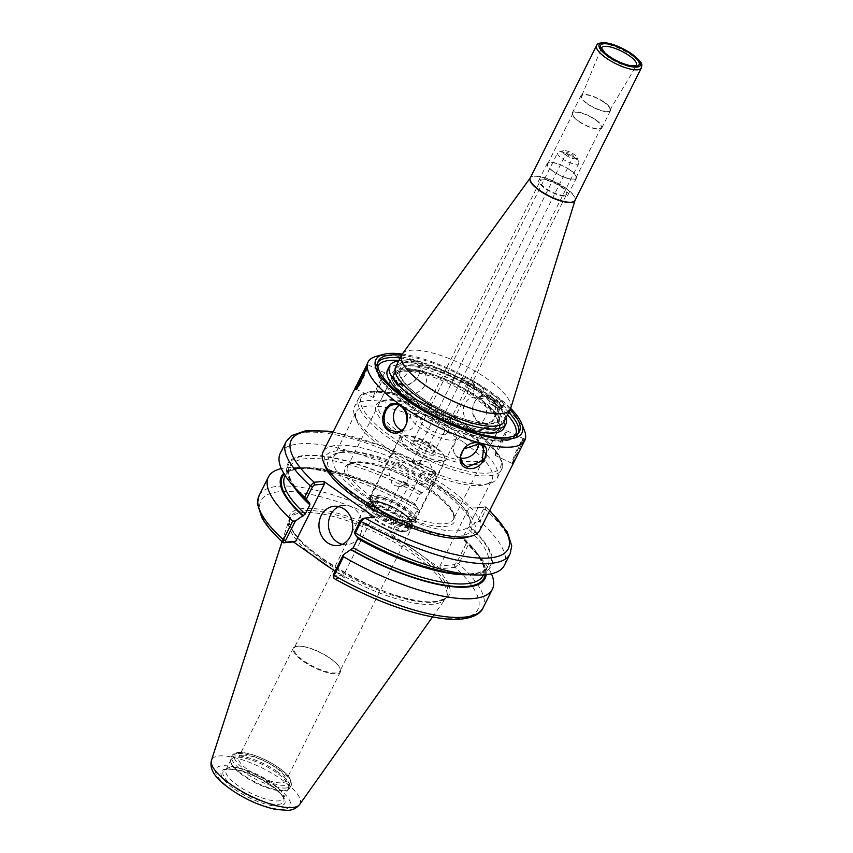 <?xml version="1.0" encoding="UTF-8"?>
<svg xmlns="http://www.w3.org/2000/svg" width="853" height="853" viewBox="0 0 853 853"><rect width="100%" height="100%" fill="white"/><g stroke="black" fill="none" stroke-linecap="round" stroke-linejoin="round"><path stroke-width="0.64" stroke-dasharray="4.26 3.2" d="M444.658 434.444A14.789 4.521 26.6 0 0 446.897 433.335A14.789 4.521 26.6 0 0 435.702 422.672A14.789 4.521 26.6 0 0 420.465 420.102A14.789 4.521 26.6 0 0 428.718 429.166A14.789 4.521 26.6 0 0 444.658 434.444M564.398 195.326A14.789 4.521 -153.4 0 1 548.458 190.038A14.789 4.521 -153.4 0 1 540.205 180.975A14.789 4.521 -153.4 0 1 555.452 183.555A14.789 4.521 -153.4 0 1 566.637 194.217A14.789 4.521 -153.4 0 1 564.398 195.326M414.654 413.332A25.622 7.837 -153.4 0 1 442.28 422.48A25.622 7.837 -153.4 0 1 456.59 438.197A25.622 7.837 -153.4 0 1 452.708 440.105A25.622 7.837 -153.4 0 1 425.082 430.957A25.622 7.837 -153.4 0 1 410.762 415.24A25.622 7.837 -153.4 0 1 414.654 413.332M298.049 646.19A25.622 7.837 26.6 0 0 294.157 648.099A25.622 7.837 26.6 0 0 313.563 666.588A25.622 7.837 26.6 0 0 339.984 671.044A25.622 7.837 26.6 0 0 338.31 665.521A25.622 7.837 26.6 0 0 299.595 646.126A25.622 7.837 26.6 0 0 298.049 646.19M603.924 102.264A15.77 4.83 26.6 0 0 581.629 96.069A15.77 4.83 26.6 0 0 587.621 103.789A15.77 4.83 26.6 0 0 609.82 110.186A15.77 4.83 26.6 0 0 603.924 102.264M416.435 402.968A59.134 18.094 26.6 0 0 499.89 426.585A59.134 18.094 26.6 0 0 477.573 397.242A59.134 18.094 26.6 0 0 394.129 373.625A59.134 18.094 26.6 0 0 416.435 402.968M434.742 470.984L435.638 475.238L429.443 487.607L429.251 485.613L434.977 474.172L435.051 471.091L419.975 472.338L470.835 508.143L485.613 506.789L489.75 510.435M587.216 103.831A16.559 5.065 26.6 0 0 610.577 110.442A16.559 5.065 26.6 0 0 604.329 102.221A16.559 5.065 26.6 0 0 580.968 95.611A16.559 5.065 26.6 0 0 587.216 103.831M595.597 119.676A16.559 5.065 26.6 0 0 572.224 113.065A16.559 5.065 26.6 0 0 578.473 121.275A16.559 5.065 26.6 0 0 601.845 127.897A16.559 5.065 26.6 0 0 595.597 119.676M578.878 121.243A15.77 4.83 26.6 0 0 601.13 127.534A15.77 4.83 26.6 0 0 595.191 119.719A15.77 4.83 26.6 0 0 572.928 113.417A15.77 4.83 26.6 0 0 578.878 121.243M569.975 170.056A15.77 4.83 26.6 0 0 547.722 163.755A15.77 4.83 26.6 0 0 553.672 171.581A15.77 4.83 26.6 0 0 575.924 177.882A15.77 4.83 26.6 0 0 569.975 170.056M553.405 171.602A16.282 4.979 26.6 0 0 576.383 178.106A16.282 4.979 26.6 0 0 570.241 170.035A16.282 4.979 26.6 0 0 547.263 163.531A16.282 4.979 26.6 0 0 553.405 171.602M561.839 186.807A16.282 4.979 26.6 0 0 538.861 180.314A16.282 4.979 26.6 0 0 545.003 188.385A16.282 4.979 26.6 0 0 567.981 194.889A16.282 4.979 26.6 0 0 561.839 186.807M417.863 402.829A56.373 17.252 26.6 0 0 497.416 425.348A56.373 17.252 26.6 0 0 476.155 397.381A56.373 17.252 26.6 0 0 396.602 374.862A56.373 17.252 26.6 0 0 417.863 402.829M420.721 397.125A56.373 17.252 26.6 0 0 500.274 419.644A56.373 17.252 26.6 0 0 479.013 391.676A56.373 17.252 26.6 0 0 399.46 369.157A56.373 17.252 26.6 0 0 420.721 397.125M504.123 421.574A60.691 18.574 26.6 0 0 481.241 391.463A60.691 18.574 26.6 0 0 395.6 367.227M510.702 408.278A60.691 18.574 26.6 0 0 487.458 379.052A60.691 18.574 26.6 0 0 402.307 354.006M297.292 646.179A26.39 8.072 -153.4 0 1 298.881 646.116A26.39 8.072 -153.4 0 1 338.748 666.086A26.39 8.072 -153.4 0 1 340.475 671.78A26.39 8.072 -153.4 0 1 336.466 673.753A26.39 8.072 -153.4 0 1 308.018 664.327A26.39 8.072 -153.4 0 1 293.283 648.152A26.39 8.072 -153.4 0 1 297.292 646.179M242.678 755.246A26.39 8.072 26.6 0 0 238.669 757.219A26.39 8.072 26.6 0 0 258.64 776.251A26.39 8.072 26.6 0 0 285.851 780.847A26.39 8.072 26.6 0 0 271.115 764.672A26.39 8.072 26.6 0 0 242.678 755.246M455.31 567.298L440.5 568.716L439.881 566.008L454.67 564.622L456.6 562.841L466.41 543.254L468.105 545.12L458.754 563.769L455.31 567.298L454.67 564.622M283.793 542.817A121.329 37.127 26.6 0 1 279.336 491.691A121.329 37.127 26.6 0 1 404.13 531.558L408.001 528.039L417.341 509.39L418.471 509.518L408.662 529.105L406.732 530.886L389.64 532.912L405.964 544.406A89.202 27.296 26.6 0 0 299.232 509.07A89.202 27.296 26.6 0 0 326.379 561.541A89.202 27.296 26.6 0 0 435.616 601.696A89.202 27.296 26.6 0 0 424.176 557.222L440.5 568.716M335.069 571.222L344.281 577.716L334.387 578.611L333.747 575.935L343.663 575.007L372.313 517.792L374.616 517.142M491.435 573.802A125.274 38.332 26.6 0 0 483.022 560.592A125.274 38.332 26.6 0 0 468.105 545.12M466.41 543.254L463.648 539.075L462.731 539.021C480.186 555.761 487.01 567.906 483.203 575.455A110.879 33.928 26.6 0 0 462.87 537.55L467.487 528.316L477.381 521.354L483.576 508.985L483.32 507.407L485.613 506.789L485.73 509.902L480.004 521.343L477.381 521.354M486.157 574.677A113.886 34.856 26.6 0 0 476.496 552.499A113.886 34.856 26.6 0 0 463.648 539.075M404.642 531.451L391.943 532.261L420.593 475.046L419.975 472.338M389.64 532.912L391.943 532.261M417.341 509.39A125.274 38.332 26.6 0 0 296.929 467.401A125.274 38.332 26.6 0 0 281.309 468.585M429.443 487.607L419.548 494.58L414.931 503.803L415.71 505.328A113.886 34.856 26.6 0 0 307.315 467.775A113.886 34.856 26.6 0 0 283.772 473.33M415.71 505.328L418.471 509.518M420.593 475.046L435.904 474.065L435.51 471.837M429.251 485.613A125.274 38.332 26.6 0 0 280.317 453.21M422.011 492.746A113.886 34.856 26.6 0 0 312.518 455.161A113.886 34.856 26.6 0 0 296.247 489.889M483.32 507.407L470.835 508.143M504.336 565.4A125.274 38.332 26.6 0 0 480.004 521.343M465.429 574.613A113.886 34.856 26.6 0 0 469.95 526.493M372.313 517.792L362.397 518.72M344.281 577.716L343.663 575.007M342.33 544.299A19.715 16.847 -95.3 0 0 347.139 544.662A19.715 16.847 -95.3 0 0 361.821 529.628A19.715 16.847 -95.3 0 0 353.707 508.249A19.715 16.847 -95.3 0 0 343.471 505.402A19.715 16.847 -95.3 0 0 338.801 506.65M439.881 566.008L468.532 508.793M424.176 557.222L405.964 544.406A89.202 27.296 26.6 0 1 424.176 557.222M414.931 503.803A110.879 33.928 26.6 0 0 284.913 476.155C293.677 458.104 359.859 473.682 414.867 505.328L415.155 505.381A112.852 34.536 26.6 0 0 284.294 474.193M485.154 574.773A112.852 34.536 26.6 0 0 463.094 539.128L462.87 537.55M357.034 537.049L357.876 537.049C412.884 568.706 479.066 584.273 487.831 566.221A110.879 33.928 26.6 0 0 467.487 528.316M469.395 526.546A112.852 34.536 26.6 0 1 473.298 573.866A112.852 34.536 26.6 0 1 357.588 536.995L357.812 538.574M277.257 771.634A33.075 10.119 26.6 0 0 230.587 758.424A33.075 10.119 26.6 0 0 230.694 762.113A33.075 10.119 26.6 0 0 243.062 774.833A33.075 10.119 26.6 0 0 286.715 790.166A33.075 10.119 26.6 0 0 289.732 788.044A33.075 10.119 26.6 0 0 277.257 771.634M276.329 772.519A32.094 9.82 26.6 0 0 231.046 759.703A32.094 9.82 26.6 0 0 231.152 763.286A32.094 9.82 26.6 0 0 243.148 775.622A32.094 9.82 26.6 0 0 285.499 790.496A32.094 9.82 26.6 0 0 288.431 788.439A32.094 9.82 26.6 0 0 276.329 772.519M271.286 782.585A32.094 9.82 26.6 0 0 227.314 768.393A32.094 9.82 26.6 0 0 226.002 769.769A32.094 9.82 26.6 0 0 238.104 785.688A32.094 9.82 26.6 0 0 283.388 798.504A32.094 9.82 26.6 0 0 283.708 796.627A32.094 9.82 26.6 0 0 271.286 782.585M331.956 569.036A87.624 26.816 26.6 0 0 445.415 598.753A87.624 26.816 26.6 0 0 446.066 597.676A87.624 26.816 26.6 0 0 413.012 554.205A87.624 26.816 26.6 0 0 289.37 519.21A87.624 26.816 26.6 0 0 288.89 520.373A87.624 26.816 26.6 0 0 313.776 556.241M400.899 384.383C411.562 388.296 425.327 372.814 417.373 364.402C409.099 352.566 387.667 372.185 396.219 381.462L400.899 384.383L400.1 384.746C383.786 381.717 399.95 353.398 414.227 360.552C428.43 366.566 414.398 389.842 400.1 384.746M524.488 430.69A87.624 26.816 26.6 0 0 491.733 397.008A87.624 26.816 26.6 0 0 376.109 356.383M479.077 422.278C464.053 413.247 477.253 386.953 491.499 397.455C505.179 406.582 491.978 432.897 479.077 422.278L478.991 421.489L485.858 423.461C499.869 422.917 498.792 393.99 483.331 396.4C471.698 396.677 469.139 415.678 478.991 421.489M479.759 530.385A87.624 26.816 26.6 0 0 446.705 486.914A87.624 26.816 26.6 0 0 323.063 451.919M512.664 464.672L512.621 464.725C511.544 464.981 521.204 438.282 524.851 438.431L524.03 441.982M408.246 393.5A13.605 10.748 141.1 0 0 423.301 387.795A13.605 10.748 141.1 0 0 424.634 373.379A13.605 10.748 141.1 0 0 407.297 373.55A13.605 10.748 141.1 0 0 403.458 390.45A13.605 10.748 141.1 0 0 408.246 393.5M365.649 369.712L367.707 365.415C367.824 370.383 355.381 395.216 356.117 388.563M355.168 389.746L356.053 389.075M373.347 396.762A13.605 0.874 115.4 0 1 379.276 382.901A13.605 0.874 115.4 0 1 384.98 372.9A13.605 0.874 115.4 0 1 379.937 385.556A13.605 0.874 115.4 0 1 373.305 397.466A13.605 0.874 115.4 0 1 373.347 396.762M469.107 422.416A13.605 11.622 -95.3 0 0 476.166 424.378A13.605 11.622 -95.3 0 0 486.477 409.749A13.605 11.622 -95.3 0 0 473.639 397.295A13.605 11.622 -95.3 0 0 463.51 407.67A13.605 11.622 -95.3 0 0 469.107 422.416M525.192 439.21L523.891 439.626C524.606 433.004 512.163 457.848 512.29 462.774L523.891 439.626L523.593 438.9L524.851 438.431M512.29 462.774L512.621 464.725M495.06 454.596A13.605 0.874 -64.6 0 0 495.017 455.299A13.605 0.874 -64.6 0 0 501.639 443.389A13.605 0.874 -64.6 0 0 506.693 430.733A13.605 0.874 -64.6 0 0 500.978 440.745A13.605 0.874 -64.6 0 0 495.06 454.596M460.449 457.933A13.605 10.748 -38.9 0 1 460.151 457.858A13.605 10.748 -38.9 0 1 455.363 454.82A13.605 10.748 -38.9 0 1 459.202 437.909A13.605 10.748 -38.9 0 1 476.539 437.749A13.605 10.748 -38.9 0 1 478.512 443.677M399.001 405.58A13.605 11.622 84.7 0 1 403.832 403.821A13.605 11.622 84.7 0 1 416.669 416.285A13.605 11.622 84.7 0 1 406.369 430.904A13.605 11.622 84.7 0 1 401.518 430.157M510.67 408.363A81.707 25.004 26.6 0 0 491.2 392.263A81.707 25.004 26.6 0 0 402.253 354.08M510.115 409.611A78.849 24.129 26.6 0 0 489.718 392.401A78.849 24.129 26.6 0 0 401.592 355.264M415.134 403.533A61.203 18.734 26.6 0 0 495.902 431.906A61.203 18.734 26.6 0 0 478.416 397.615A61.203 18.734 26.6 0 0 416.946 369.903A61.203 18.734 26.6 0 0 392.252 380.011A61.203 18.734 26.6 0 0 415.134 403.533M476.55 399.385A59.23 18.126 26.6 0 0 392.966 375.725A59.23 18.126 26.6 0 0 393.169 382.347A59.23 18.126 26.6 0 0 415.315 405.122A59.23 18.126 26.6 0 0 493.482 432.578A59.23 18.126 26.6 0 0 498.898 428.771A59.23 18.126 26.6 0 0 476.55 399.385M462.315 427.811A59.23 18.126 26.6 0 0 384.149 400.356A59.23 18.126 26.6 0 0 378.732 404.151A59.23 18.126 26.6 0 0 401.07 433.548A59.23 18.126 26.6 0 0 484.664 457.197A59.23 18.126 26.6 0 0 484.461 450.587A59.23 18.126 26.6 0 0 462.315 427.811M462.497 429.4A61.203 18.734 26.6 0 0 381.728 401.027A61.203 18.734 26.6 0 0 399.215 435.318A61.203 18.734 26.6 0 0 460.684 463.03A61.203 18.734 26.6 0 0 485.378 452.922A61.203 18.734 26.6 0 0 462.497 429.4M467.081 438.559A79.83 24.428 26.6 0 0 354.432 406.678A79.83 24.428 26.6 0 0 354.699 415.592A79.83 24.428 26.6 0 0 384.543 446.29A79.83 24.428 26.6 0 0 489.899 483.299A79.83 24.428 26.6 0 0 497.203 478.17A79.83 24.428 26.6 0 0 467.081 438.559M463.371 442.11A75.896 23.223 26.6 0 0 356.277 411.796A75.896 23.223 26.6 0 0 356.533 420.273A75.896 23.223 26.6 0 0 384.906 449.446A75.896 23.223 26.6 0 0 485.048 484.632A75.896 23.223 26.6 0 0 491.989 479.759A75.896 23.223 26.6 0 0 463.371 442.11M440.649 487.489A75.896 23.223 26.6 0 0 340.496 452.303A75.896 23.223 26.6 0 0 333.555 457.176A75.896 23.223 26.6 0 0 362.184 494.825A75.896 23.223 26.6 0 0 469.267 525.139A75.896 23.223 26.6 0 0 469.011 516.662A75.896 23.223 26.6 0 0 440.649 487.489M441.001 490.646A79.83 24.428 26.6 0 0 335.655 453.636A79.83 24.428 26.6 0 0 358.463 498.376A79.83 24.428 26.6 0 0 438.634 534.511A79.83 24.428 26.6 0 0 470.845 521.343A79.83 24.428 26.6 0 0 441.001 490.646M466.9 537.347A83.679 25.611 26.6 0 0 442.995 490.464A83.679 25.611 26.6 0 0 358.964 452.58A83.679 25.611 26.6 0 0 325.196 466.388M490.56 404.087A3.945 1.205 26.6 0 0 496.115 405.665A3.945 1.205 26.6 0 0 493.13 402.819A3.945 1.205 26.6 0 0 489.068 402.136A3.945 1.205 26.6 0 0 490.56 404.087M492.576 400.057A3.945 1.205 -153.4 0 1 491.083 398.106A3.945 1.205 -153.4 0 1 495.156 398.788A3.945 1.205 -153.4 0 1 498.131 401.635A3.945 1.205 -153.4 0 1 492.576 400.057M467.145 387.603A3.945 1.205 26.6 0 0 472.711 389.181A3.945 1.205 26.6 0 0 469.726 386.334A3.945 1.205 26.6 0 0 465.653 385.652A3.945 1.205 26.6 0 0 467.145 387.603M469.161 383.583A3.945 1.205 -153.4 0 1 467.668 381.622A3.945 1.205 -153.4 0 1 471.741 382.315A3.945 1.205 -153.4 0 1 474.726 385.151A3.945 1.205 -153.4 0 1 469.161 383.583M506.042 417.735A65.052 19.907 26.6 0 0 500.253 408.246A9.852 3.017 -153.4 0 1 499.389 405.857A9.852 3.017 -153.4 0 1 500.882 405.111L502.748 404.94A7.88 2.41 26.6 0 0 503.942 404.354A7.88 2.41 26.6 0 0 500.967 400.441L491.456 393.745L481.668 394.662A54.997 16.825 -153.4 0 1 498.877 419.356A54.997 16.825 -153.4 0 1 442.163 409.781A54.997 16.825 -153.4 0 1 400.515 370.106A54.997 16.825 -153.4 0 1 474.353 389.512L472.338 393.542A54.997 16.825 26.6 0 0 398.5 374.136A54.997 16.825 26.6 0 0 440.148 413.812A54.997 16.825 26.6 0 0 496.851 423.387A54.997 16.825 26.6 0 0 479.653 398.692L489.441 397.775L498.952 404.471A7.88 2.41 -153.4 0 1 501.927 408.384A7.88 2.41 -153.4 0 1 500.722 408.971L498.866 409.141A9.852 3.017 26.6 0 0 497.374 409.877A9.852 3.017 26.6 0 0 498.237 412.276A65.052 19.907 -153.4 0 1 503.91 428.067M481.668 394.662L479.653 398.692M474.353 389.512L484.141 388.595L482.126 392.625L472.338 393.542M484.141 388.595L474.631 381.899A7.88 2.41 26.6 0 0 464.693 378.167L462.838 378.337A9.852 3.017 -153.4 0 1 454.5 376.045A65.052 19.907 26.6 0 0 398.714 361.011M387.582 369.818A65.052 19.907 -153.4 0 1 452.485 380.075A9.852 3.017 26.6 0 0 460.823 382.368L462.678 382.187A7.88 2.41 -153.4 0 1 472.605 385.929L482.126 392.625M491.456 393.745L489.441 397.775M413.268 463.605L412.095 461.931L417.341 463.222L418.599 465.642L413.268 463.605M566.371 152.943A3.945 1.205 26.6 0 0 567.853 154.905A3.945 1.205 26.6 0 0 573.419 156.472A3.945 1.205 26.6 0 0 571.926 154.521A3.945 1.205 26.6 0 0 566.371 152.943L412.095 461.931M428.238 462.209L421.542 460.545L411.818 469.672L418.098 482.446L423.76 484.205L430.434 478.682C433.548 472.125 432.812 466.634 428.238 462.209M402.371 464.629L405.601 467.785L407.883 471.912L408.704 476.454L407.681 480.815L404.802 484.259L400.718 486.221L398.927 486.53L392.241 484.867L388.744 471.826L396.72 462.859L402.371 464.629M407.212 483.459L402.531 481.017L401.87 481.433L408.928 484.962L407.212 483.459M389.586 518.656A3.945 1.205 26.6 0 0 384.021 517.078A3.945 1.205 26.6 0 0 385.513 519.029A3.945 1.205 26.6 0 0 391.069 520.607A3.945 1.205 26.6 0 0 389.586 518.656M410.688 449.179A23.831 7.293 26.6 0 0 434.625 459.97A23.831 7.293 26.6 0 0 444.232 456.035A23.831 7.293 26.6 0 0 435.329 446.876A23.831 7.293 26.6 0 0 403.874 435.83A23.831 7.293 26.6 0 0 410.688 449.179M435.435 447.825A25.014 7.656 26.6 0 0 402.424 436.235A25.014 7.656 26.6 0 0 400.142 437.834A25.014 7.656 26.6 0 0 409.568 450.245A25.014 7.656 26.6 0 0 444.871 460.236A25.014 7.656 26.6 0 0 444.786 457.443A25.014 7.656 26.6 0 0 435.435 447.825M562.095 158.637A11.825 3.615 26.6 0 0 578.782 163.36A11.825 3.615 26.6 0 0 578.75 162.038A11.825 3.615 26.6 0 0 574.325 157.496A11.825 3.615 26.6 0 0 558.715 152.015A11.825 3.615 26.6 0 0 557.638 152.772A11.825 3.615 26.6 0 0 562.095 158.637M565.816 155.086A7.88 2.41 26.6 0 0 573.738 158.658A7.88 2.41 26.6 0 0 576.916 157.357A7.88 2.41 26.6 0 0 573.973 154.329A7.88 2.41 26.6 0 0 563.566 150.672A7.88 2.41 26.6 0 0 565.816 155.086M375.224 519.999A23.831 7.293 26.6 0 0 406.678 531.046A23.831 7.293 26.6 0 0 399.865 517.686A23.831 7.293 26.6 0 0 375.938 506.895A23.831 7.293 26.6 0 0 366.321 510.83A23.831 7.293 26.6 0 0 375.224 519.999M375.117 519.04A25.014 7.656 26.6 0 0 408.129 530.641A25.014 7.656 26.6 0 0 410.421 529.031A25.014 7.656 26.6 0 0 400.985 516.63A25.014 7.656 26.6 0 0 365.681 506.639A25.014 7.656 26.6 0 0 365.766 509.433A25.014 7.656 26.6 0 0 375.117 519.04M379.766 510.552A24.225 7.41 26.6 0 0 410.272 522.036A24.225 7.41 26.6 0 0 404.812 508.207A24.225 7.41 26.6 0 0 374.307 496.723A24.225 7.41 26.6 0 0 379.766 510.552M379.862 509.582A25.014 7.656 26.6 0 0 411.359 521.439A25.014 7.656 26.6 0 0 415.155 519.573A25.014 7.656 26.6 0 0 415.4 518.059A25.014 7.656 26.6 0 0 405.719 507.162A25.014 7.656 26.6 0 0 371.492 496.073A25.014 7.656 26.6 0 0 370.426 497.171A25.014 7.656 26.6 0 0 379.862 509.582M609.82 110.186L636.466 65.478A19.587 5.992 -153.4 0 1 633.566 66.833A19.587 5.992 -153.4 0 1 608.903 57.546A19.587 5.992 -153.4 0 1 601.461 47.949L581.629 96.069M431.149 489.974A59.134 18.094 -153.4 0 1 453.455 519.306A59.134 18.094 -153.4 0 1 369.999 495.689A59.134 18.094 -153.4 0 1 347.693 466.356A59.134 18.094 -153.4 0 1 356.671 461.931A59.134 18.094 -153.4 0 1 431.149 489.974M368.144 497.47A61.107 18.702 26.6 0 0 445.095 526.44A61.107 18.702 26.6 0 0 431.319 491.552A61.107 18.702 26.6 0 0 354.368 462.582A61.107 18.702 26.6 0 0 368.144 497.47M435.094 473.692L434.465 470.984A121.329 37.127 26.6 0 0 332.883 432.311M489.579 510.776A121.329 37.127 26.6 0 0 485.336 506.789L483.033 507.428M565.475 188.193A25.057 7.666 26.6 0 0 530.31 177.851A25.057 7.666 26.6 0 0 530.278 177.893L530.267 177.936A25.036 7.656 26.6 0 1 565.592 187.937A25.036 7.656 26.6 0 1 575.029 200.359L575.071 200.263A25.057 7.666 26.6 0 0 565.475 188.193M641.349 67.92A25.036 7.656 26.6 0 0 631.902 55.498A25.036 7.656 26.6 0 0 596.578 45.508M454.372 564.654L455.001 567.362A121.329 37.127 26.6 0 1 459.468 618.478A121.329 37.127 26.6 0 1 334.664 578.611L334.035 575.914M456.6 562.841L458.754 563.769A125.274 38.332 26.6 0 1 483.086 607.826M408.662 529.105L408.001 528.039A125.274 38.332 26.6 0 0 259.067 495.636M404.13 531.558L406.444 530.907M435.638 475.238L434.977 474.172A125.274 38.332 26.6 0 0 286.043 441.779M483.576 508.985L485.73 509.902A125.274 38.332 26.6 0 1 510.062 553.96M362.696 518.688L364.999 518.038M421.457 492.799A112.852 34.536 26.6 0 0 305.747 455.928A112.852 34.536 26.6 0 0 309.65 503.259M419.548 494.58A110.879 33.928 26.6 0 0 289.54 466.932A110.879 33.928 26.6 0 0 294.552 487.788M468.126 574.709A110.879 33.928 26.6 0 0 487.831 566.221L483.48 574.901M246.176 770.536A31.103 9.522 26.6 0 0 285.35 785.293A31.103 9.522 26.6 0 0 278.345 767.529A31.103 9.522 26.6 0 0 239.171 752.783A31.103 9.522 26.6 0 0 246.176 770.536M285.979 788.001A33.075 10.119 26.6 0 0 291.001 785.528A33.075 10.119 26.6 0 0 278.515 769.118A33.075 10.119 26.6 0 0 231.845 755.907A33.075 10.119 26.6 0 0 244.321 772.317A33.075 10.119 26.6 0 0 285.979 788.001M270.913 785.016A33.8 10.343 26.6 0 0 224.606 770.067A33.8 10.343 26.6 0 0 235.961 788.289A33.8 10.343 26.6 0 0 278.526 804.315A33.8 10.343 26.6 0 0 283.996 799.805A33.8 10.343 26.6 0 0 270.913 785.016M234.66 789.206A35.506 10.865 26.6 0 0 279.379 806.042A35.506 10.865 26.6 0 0 271.371 785.773A35.506 10.865 26.6 0 0 226.663 768.937A35.506 10.865 26.6 0 0 234.66 789.206M231.536 789.505A41.562 12.72 26.6 0 0 283.868 809.209A41.562 12.72 26.6 0 0 274.506 785.485A41.562 12.72 26.6 0 0 222.164 765.781A41.562 12.72 26.6 0 0 231.536 789.505M299.67 804.464A49.367 15.109 26.6 0 0 281.415 779.365A49.367 15.109 26.6 0 0 211.48 760.3M323.426 560.666A87.624 26.816 26.6 0 0 433.772 602.218A87.624 26.816 26.6 0 0 447.068 595.661A87.624 26.816 26.6 0 0 414.025 552.19A87.624 26.816 26.6 0 0 290.383 517.195A87.624 26.816 26.6 0 0 323.426 560.666M367.238 364.156L367.707 365.415M508.772 412.298A78.849 24.129 26.6 0 0 488.374 395.088A78.849 24.129 26.6 0 0 400.249 357.951M377.922 362.322A78.849 24.129 26.6 0 0 377.111 363.591A78.849 24.129 26.6 0 0 406.849 402.712A78.849 24.129 26.6 0 0 506.149 440.095A78.849 24.129 26.6 0 0 518.112 434.198A78.849 24.129 26.6 0 0 518.656 432.791M377.826 366.609A76.877 23.521 26.6 0 0 407.03 404.29A76.877 23.521 26.6 0 0 503.835 440.745A76.877 23.521 26.6 0 0 515.265 435.446M507.503 414.835A76.877 23.521 26.6 0 0 398.98 360.488M390.61 436.118A77.868 23.831 26.6 0 0 488.652 473.042A77.868 23.831 26.6 0 0 471.112 428.59A77.868 23.831 26.6 0 0 373.06 391.676A77.868 23.831 26.6 0 0 390.61 436.118M489.281 475.75A79.83 24.428 26.6 0 0 501.404 469.779A79.83 24.428 26.6 0 0 471.282 430.179A79.83 24.428 26.6 0 0 358.633 398.287A79.83 24.428 26.6 0 0 388.744 437.898A79.83 24.428 26.6 0 0 489.281 475.75M474.631 381.899L472.605 385.929M464.693 378.167L462.678 382.187M462.838 378.337L460.823 382.368M454.5 376.045L452.485 380.075M500.253 408.246L498.237 412.276M500.882 405.111L498.866 409.141M502.748 404.94L500.722 408.971M500.967 400.441L498.952 404.471M415.88 448.699A13.797 4.222 26.6 0 0 433.249 455.235A13.797 4.222 26.6 0 0 430.147 447.367A13.797 4.222 26.6 0 0 412.767 440.82A13.797 4.222 26.6 0 0 415.88 448.699M432.631 452.527A11.825 3.615 26.6 0 0 434.422 451.642A11.825 3.615 26.6 0 0 429.965 445.778A11.825 3.615 26.6 0 0 413.279 441.054A11.825 3.615 26.6 0 0 417.735 446.919A11.825 3.615 26.6 0 0 432.631 452.527M376.834 515.617A25.014 7.656 26.6 0 0 408.331 527.485A25.014 7.656 26.6 0 0 412.138 525.608A25.014 7.656 26.6 0 0 402.701 513.207A25.014 7.656 26.6 0 0 367.398 503.217A25.014 7.656 26.6 0 0 376.834 515.617M377.58 514.913A24.225 7.41 26.6 0 0 408.086 526.397A24.225 7.41 26.6 0 0 402.627 512.568A24.225 7.41 26.6 0 0 372.121 501.084A24.225 7.41 26.6 0 0 377.58 514.913M378.444 514.828A22.551 6.899 26.6 0 0 406.838 525.523A22.551 6.899 26.6 0 0 401.763 512.653A22.551 6.899 26.6 0 0 373.358 501.959A22.551 6.899 26.6 0 0 378.444 514.828M406.593 524.446A21.762 6.664 26.6 0 0 409.898 522.814A21.762 6.664 26.6 0 0 401.688 512.013A21.762 6.664 26.6 0 0 370.98 503.323A21.762 6.664 26.6 0 0 379.19 514.124A21.762 6.664 26.6 0 0 406.593 524.446M380.705 511.096A21.762 6.664 26.6 0 0 408.107 521.418A21.762 6.664 26.6 0 0 411.413 519.797A21.762 6.664 26.6 0 0 403.202 508.996A21.762 6.664 26.6 0 0 372.494 500.306A21.762 6.664 26.6 0 0 380.705 511.096M409.024 521.162A22.551 6.899 26.6 0 0 403.949 508.292A22.551 6.899 26.6 0 0 375.544 497.598A22.551 6.899 26.6 0 0 380.63 510.467A22.551 6.899 26.6 0 0 409.024 521.162M446.897 433.335L566.637 194.217M420.465 420.102L540.205 180.975M410.762 415.24L294.157 648.099M456.59 438.197L339.984 671.044M499.89 426.585L453.455 519.306C454.574 517.035 453.487 513.559 450.171 508.9C446.663 504.144 441.193 499.005 433.782 493.482C410.624 475.825 371.386 460.727 355.392 462.87C349.858 464.021 347.299 465.184 347.693 466.356L394.129 373.625M601.845 127.897L610.577 110.442M572.224 113.065L580.968 95.611M575.924 177.882L601.13 127.534M547.722 163.755L572.928 113.417M567.981 194.889L576.383 178.106M538.861 180.314L547.263 163.531M497.416 425.348L500.274 419.644M396.602 374.862L399.46 369.157M299.595 646.126L298.881 646.116M338.31 665.521L338.748 666.086M293.283 648.152L238.669 757.219M340.475 671.78L285.851 780.847M476.496 552.499L483.022 560.592M307.315 467.775L296.929 467.401M435.051 471.091L382.155 445.98L333.054 431.97M343.471 505.402L333.992 506.287M347.139 544.662L337.66 545.547M310.012 503.355C292.558 486.615 285.734 474.471 289.54 466.932L285.19 475.611M289.732 788.044L291.001 785.528C292.376 784.941 291.683 782.084 288.943 776.966C285.179 771.858 277.875 766.431 267.032 760.673C255.633 755.172 246.624 752.421 239.992 752.421C235.982 752.325 233.274 753.487 231.845 755.907L230.587 758.424M285.499 790.496L286.715 790.166M231.152 763.286L230.694 762.113M283.388 798.504L288.431 788.439M226.002 769.769L231.046 759.703M227.314 768.393L224.606 770.067C225.021 768.884 235.46 768.521 244.918 772.391C263.812 777.893 285.499 795.732 283.996 799.805L283.708 796.627M432.492 616.996L445.415 598.753M282.034 541.644L288.89 520.373M446.066 597.676L447.068 595.661C447.399 597.804 443.304 599.744 434.795 601.472C393.787 608.552 275.679 539.906 290.383 517.195L289.37 519.21M396.208 381.462L403.458 390.45M417.384 364.391L424.634 373.379M384.98 372.9L367.846 364.753L367.387 363.463M356.17 389.32L373.305 397.466M483.331 396.389L473.639 397.295M485.858 423.472L476.166 424.378M523.838 438.879L506.693 430.733M512.163 463.446L495.017 455.299M483.79 446.737L476.539 437.749M462.614 463.808L455.363 454.82M396.666 431.81L406.369 430.904M394.139 404.727L403.832 403.821M378.455 360.904L377.111 363.591C373.262 368.038 377.303 376.823 389.245 389.938C400.697 400.942 415.965 411.338 435.062 421.126C450.704 429.006 465.578 434.71 479.695 438.229C489.739 440.692 498.131 441.619 504.869 441.033C513.346 439.412 517.771 437.131 518.112 434.198L519.456 431.522M493.482 432.578L495.902 431.906M393.169 382.347L392.252 380.011M484.664 457.197L498.898 428.771M378.732 404.151L392.966 375.725M384.149 400.356L381.728 401.027M484.461 450.587L485.378 452.922M497.203 478.17L501.404 469.779C503.505 466.964 502.662 461.995 498.877 454.894L489.121 443.133C477.52 431.981 462.059 421.457 442.718 411.551C426.873 403.565 411.807 397.786 397.509 394.225C387.39 391.74 378.924 390.791 372.111 391.378C364.092 392.625 359.603 394.918 358.633 398.287L354.432 406.678M485.048 484.632L489.899 483.299M356.533 420.273L354.699 415.592M469.267 525.139L491.989 479.759M333.555 457.176L356.277 411.796M340.496 452.303L335.655 453.636M469.011 516.662L470.845 521.343M491.083 398.106L489.068 402.136M498.131 401.635L496.115 405.665M467.668 381.622L465.653 385.652M474.726 385.151L472.711 389.181M400.515 370.106L398.5 374.136M498.877 419.356L496.851 423.387M499.389 405.857L497.374 409.877M503.942 404.354L501.927 408.384M421.542 460.535L396.72 462.859M423.76 484.205L398.927 486.53M391.069 520.607L408.928 484.962M384.021 517.078L401.87 481.433M403.874 435.83L402.424 436.235M444.232 456.035L444.786 457.443M578.782 163.36L434.358 451.898C436.565 452.676 433.335 450.128 424.677 444.253C414.782 439.796 413.63 441.332 413.108 441.257L557.638 152.772M563.566 150.672L558.715 152.015M576.916 157.357L578.75 162.038M418.599 465.642L573.419 156.472M406.678 531.046L408.129 530.641M366.321 510.83L365.766 509.433M410.421 529.031L412.138 525.608C412.927 523.134 411.796 520.458 408.736 517.579L393.798 507.258C382.24 502.044 374.723 499.965 371.226 501.02L367.398 503.217L365.681 506.639M409.898 522.814C410.613 520.074 406.753 515.948 398.34 510.467L385.396 504.283C372.153 500.093 371.45 502.875 370.98 503.323L372.494 500.306C371.78 503.046 375.629 507.162 384.053 512.653L396.986 518.837C405.41 521.044 409.291 521.78 408.619 521.044L411.413 519.797L409.898 522.814M371.492 496.073C368.901 498.664 369.52 501.735 373.347 505.307C377.058 509.092 382.251 512.685 388.925 516.076C395.579 519.36 401.539 521.364 406.785 522.089L410.762 522.217C414.281 521.631 415.827 520.255 415.4 518.059M415.155 519.573L444.871 460.236M370.426 497.171L400.142 437.834"/><path stroke-width="1.28" d="M362.397 518.72L364.487 518.155L362.397 518.72L360.467 520.49L354.272 532.869L355.402 532.997L361.128 521.556L364.689 518.102L374.616 517.142L323.756 481.337L313.829 482.297L310.375 485.826L304.649 497.267L306.334 499.122L312.529 486.754L314.469 484.973L313.829 482.297M401.816 354.805L395.6 367.227A60.691 18.574 26.6 0 0 418.492 397.338A60.691 18.574 26.6 0 0 504.123 421.574L510.35 409.152A60.691 18.574 26.6 0 0 510.702 408.278L575.05 200.316A25.057 7.666 26.6 0 1 571.115 202.502A25.057 7.666 26.6 0 1 539.565 190.614A25.057 7.666 26.6 0 1 530.278 177.893L402.307 354.006A60.691 18.574 26.6 0 0 401.816 354.805A60.691 18.574 26.6 0 0 424.709 384.916A60.691 18.574 26.6 0 0 510.35 409.152M335.069 571.222L293.421 541.911L283.527 542.807L285.808 542.188L285.552 540.621L295.362 521.034L292.739 521.044L283.399 539.693L283.1 542.615C273.269 533.722 266.157 525.363 261.775 517.547L257.393 503.675L259.067 495.636A125.274 38.332 26.6 0 0 283.399 539.693L285.552 540.621M334.387 578.611L333.63 577.758L334.152 575.423L343.492 556.774A125.274 38.332 26.6 0 0 492.426 589.167A125.274 38.332 26.6 0 0 491.435 573.802M357.588 536.995L357.812 538.574L353.195 547.807L350.732 549.641A113.886 34.856 26.6 0 0 486.157 574.677M350.732 549.641L343.301 554.77L333.491 574.357L333.747 575.935M343.492 556.774L343.301 554.77M281.309 468.585A125.274 38.332 26.6 0 0 268.407 476.987A125.274 38.332 26.6 0 0 292.739 521.044M295.362 521.034L305.257 514.06L309.874 504.837L309.65 503.259L306.334 499.122M283.772 473.33A113.886 34.856 26.6 0 0 302.794 515.894M333.054 431.97L327.232 431.128L305.523 430.786L291.427 435.648L286.043 441.779L280.317 453.21A125.274 38.332 26.6 0 0 289.721 481.796A125.274 38.332 26.6 0 0 304.649 497.267M289.721 481.796L296.247 489.889A113.886 34.856 26.6 0 0 309.095 503.313M355.402 532.997A125.274 38.332 26.6 0 0 475.814 574.986A125.274 38.332 26.6 0 0 504.336 565.4L510.062 553.96A125.274 38.332 26.6 0 1 361.128 521.556L360.467 520.49M354.272 532.869L357.034 537.049A113.886 34.856 26.6 0 0 465.429 574.613L475.814 574.986M364.689 518.102L364.999 518.038A121.329 37.127 26.6 0 0 487.735 558.065A121.329 37.127 26.6 0 0 489.579 510.776M314.469 484.973L324.375 484.046L323.756 481.337M285.808 542.188L295.724 541.271L293.421 541.911M338.801 506.65A19.715 16.847 -95.3 0 0 328.469 523.22A19.715 16.847 -95.3 0 0 336.903 541.815A19.715 16.847 -95.3 0 0 342.33 544.299M327.424 542.7A19.715 16.847 84.7 0 1 319.31 521.332A19.715 16.847 84.7 0 1 333.992 506.287A19.715 16.847 84.7 0 1 344.228 509.134A19.715 16.847 84.7 0 1 352.342 530.513A19.715 16.847 84.7 0 1 337.66 545.547A19.715 16.847 84.7 0 1 327.424 542.7M295.724 541.271L324.375 484.046M313.776 556.241A87.624 26.816 26.6 0 0 322.423 562.681A87.624 26.816 26.6 0 0 331.956 569.036M402.253 354.08A81.707 25.004 26.6 0 0 383.37 354.379L376.109 356.383A87.624 26.816 26.6 0 0 368.091 362.013A87.624 26.816 26.6 0 0 401.145 405.484A87.624 26.816 26.6 0 0 524.787 440.479A87.624 26.816 26.6 0 0 524.488 430.69L521.737 423.674A81.707 25.004 26.6 0 0 510.67 408.363M355.978 386.206C354.677 388.819 354.4 389.992 355.168 389.746C358.153 389.917 367.025 368.208 367.238 364.156L323.063 451.919A87.624 26.816 26.6 0 0 323.362 461.708A87.624 26.816 26.6 0 0 356.117 495.39A87.624 26.816 26.6 0 0 471.741 536.015A87.624 26.816 26.6 0 0 479.759 530.385L524.787 440.479M388.488 430.754C404.034 441.929 416.093 412.042 399.268 404.94C386.441 397.167 375.725 422.352 388.488 430.754L389.416 429.869C379.926 424.026 384.074 404.866 394.139 404.727C408.171 402.467 412.809 431.074 396.666 431.81L389.416 429.869M479.898 443.453C463.008 437.589 451.056 467.039 469.289 468.596C483.651 470.227 494.132 446.002 479.898 443.453L479.098 443.816L483.779 446.737L482.169 460.812L467.508 466.964L462.625 463.797L460.471 456.643L463.669 449.041L479.098 443.816M356.053 389.075L365.649 369.712M478.512 443.677A13.605 10.748 -38.9 0 1 460.449 457.933M401.518 430.157A13.605 11.622 84.7 0 1 399.3 428.942A13.605 11.622 84.7 0 1 399.001 405.58M383.37 354.379A81.707 25.004 26.6 0 0 406.721 400.164A81.707 25.004 26.6 0 0 488.769 437.152A81.707 25.004 26.6 0 0 521.737 423.674M401.592 355.264A78.849 24.129 26.6 0 0 378.455 360.904A78.849 24.129 26.6 0 0 408.192 400.025A78.849 24.129 26.6 0 0 519.456 431.522A78.849 24.129 26.6 0 0 510.115 409.611M323.362 461.708L325.196 466.388A83.679 25.611 26.6 0 0 356.479 498.557A83.679 25.611 26.6 0 0 466.9 537.347L471.741 536.015M398.714 361.011A65.052 19.907 26.6 0 0 389.597 365.788A65.052 19.907 26.6 0 0 438.847 412.713A65.052 19.907 26.6 0 0 505.925 424.048A65.052 19.907 26.6 0 0 506.042 417.735M505.925 424.048L503.91 428.067A65.052 19.907 -153.4 0 1 436.832 416.744A65.052 19.907 -153.4 0 1 387.582 369.818L389.597 365.788M601.461 47.949A19.587 5.992 -153.4 0 1 629.151 55.648A19.587 5.992 -153.4 0 1 636.466 65.478L630.762 65.756C621.357 63.666 612.827 59.465 605.15 53.142L601.461 47.949M635.805 66.299A21.549 6.589 26.6 0 0 630.943 53.995A21.549 6.589 26.6 0 0 603.807 43.77A21.549 6.589 26.6 0 0 608.669 56.074A21.549 6.589 26.6 0 0 635.805 66.299M607.88 56.149A23.063 7.059 26.6 0 0 636.924 67.088A23.063 7.059 26.6 0 0 631.732 53.92A23.063 7.059 26.6 0 0 602.687 42.981A23.063 7.059 26.6 0 0 607.88 56.149M332.883 432.311A121.329 37.127 26.6 0 0 314.128 482.233L314.757 484.941M596.578 45.508L530.267 177.936A25.036 7.656 26.6 0 0 539.704 190.358A25.036 7.656 26.6 0 0 571.233 202.225A25.036 7.656 26.6 0 0 575.029 200.359L641.349 67.92C640.678 65.446 646.649 65.116 630.303 52.822C619.63 46.361 610.737 42.97 603.615 42.65C599.126 42.917 596.78 43.866 596.578 45.508A25.036 7.656 26.6 0 0 606.025 57.919A25.036 7.656 26.6 0 0 637.554 69.797A25.036 7.656 26.6 0 0 641.349 67.92M333.491 574.357L334.152 575.423A125.274 38.332 26.6 0 0 483.086 607.826C480.825 614.32 468.201 622.072 441.929 618.468C409.451 613.797 373.507 600.48 334.077 578.515M286.043 441.779A125.274 38.332 26.6 0 0 310.375 485.826L312.529 486.754M286.096 542.167L283.793 542.817M294.552 487.788A110.879 33.928 26.6 0 0 309.874 504.837M285.19 475.611L284.913 476.155A110.879 33.928 26.6 0 0 305.257 514.06M284.294 474.193A112.852 34.536 26.6 0 0 303.348 515.841M351.287 549.588A112.852 34.536 26.6 0 0 485.154 574.773M353.195 547.807A110.879 33.928 26.6 0 0 483.203 575.455L483.48 574.901M357.812 538.574A110.879 33.928 26.6 0 0 468.126 574.709M230.374 784.142A49.367 15.109 26.6 0 0 292.536 807.546A49.367 15.109 26.6 0 0 299.67 804.464C296.695 808.122 292.792 810.083 287.962 810.35L275.53 809.433C255.911 804.912 238.008 795.934 221.833 782.489C213.026 774.62 209.582 767.22 211.48 760.3A49.367 15.109 26.6 0 0 230.374 784.142M400.249 357.951A78.849 24.129 26.6 0 0 377.922 362.322M518.656 432.791A78.849 24.129 26.6 0 0 508.772 412.298M515.265 435.446A76.877 23.521 26.6 0 0 507.503 414.835M398.98 360.488A76.877 23.521 26.6 0 0 377.826 366.609M483.086 607.826L492.426 589.167M259.067 495.636L268.407 476.987M489.75 510.435L507.354 532.048L511.736 545.92L510.062 553.96M333.63 577.758L333.224 575.53M299.67 804.464L432.492 616.996M211.48 760.3L282.034 541.644M367.334 363.517L368.091 362.013"/></g></svg>
